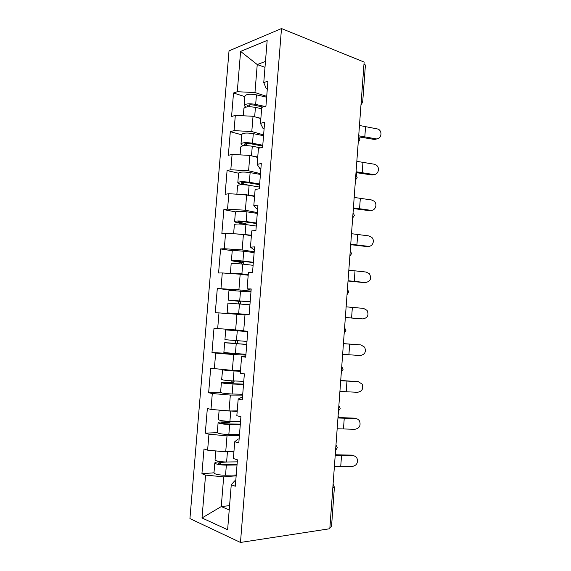 <?xml version="1.0" encoding="UTF-8"?>
<svg xmlns="http://www.w3.org/2000/svg" width="571" height="571" viewBox="0 0 571 571"><rect width="100%" height="100%" fill="white"/><g stroke="black" fill="none" stroke-linecap="round" stroke-linejoin="round"><path stroke-width="0.86" d="M229.028 50.855L189.936 518.596L240.477 542.45L281.496 28.55L229.028 50.855M229.571 505.635L221.262 506.577L202.013 517.968L227.622 529.738L231.262 484.715L235.323 486.228L237.443 459.841L233.375 458.52L234.731 441.754L238.078 439.02L239.128 438.971M202.013 517.968L205.56 475.101L201.927 473.744L213.989 472.802M233.953 451.383L225.716 451.854L207.623 450.162L203.983 448.977L201.927 473.744M207.623 450.162L208.943 434.196L205.296 433.125L217.315 432.682M237.229 410.877L229.042 410.999L210.992 409.4L207.337 408.508L205.296 433.125M210.992 409.4L212.305 393.526L208.651 392.748L221.22 392.798M240.484 370.6L232.347 370.372L210.678 368.266L208.651 392.748M214.346 368.88L215.652 353.099L211.977 352.6L232.533 353.528M243.717 330.559L213.997 328.268L211.977 352.6M217.679 328.596L218.978 312.901L215.288 312.687L217.301 288.491L235.702 290.539M251.026 291.203L238.906 289.84L217.301 288.491M220.991 288.541L222.283 272.945L218.586 273.002L220.577 248.942L232.775 250.805M254.195 251.79L242.154 249.927L224.282 248.72L220.577 248.942M224.282 248.72L225.566 233.211L221.855 233.539L223.846 209.621L235.438 211.87M257.35 212.605L245.38 210.235L227.558 209.129L223.846 209.621M227.558 209.129L228.835 193.712L225.117 194.311L227.087 170.529L238.592 173.234M260.49 173.641L248.592 170.779L230.812 169.765L227.087 170.529M230.812 169.765L232.083 154.434L228.35 155.305L230.313 131.658L241.747 134.82M263.609 134.899L251.79 131.551L234.053 130.631L230.313 131.658M234.053 130.631L235.316 115.385L231.569 116.52L233.518 93.009L244.88 96.62M266.714 96.371L254.966 92.545L237.272 91.717L233.518 93.009M237.272 91.717L240.605 51.419L267.171 40.391L263.759 82.595L266.307 88.776L267.292 89.112M234.731 441.754L238.806 442.946L240.919 416.723L236.837 415.724L238.186 399.058L242.268 399.936L244.367 373.869L240.27 373.191L241.612 356.625L245.708 357.189L247.8 331.28L243.689 330.916L245.023 314.457L249.134 314.7L251.204 288.955L247.086 288.897L248.406 272.538L252.532 272.474L254.595 246.886L250.462 247.136L251.775 230.877L255.908 230.506L257.956 205.075L253.817 205.624L255.123 189.465L259.27 188.794L261.304 163.513L257.15 164.369L258.449 148.303L262.61 147.332L264.63 122.208L260.462 123.357L261.754 107.391L265.929 106.127L267.935 81.153L263.759 82.595M239.42 435.345L227.015 435.851L225.716 451.854M227.015 435.851L208.943 434.196M242.661 395.103L230.334 395.082L229.042 410.999M238.186 399.058L241.433 397.409L242.475 397.409M230.334 395.082L212.305 393.526M245.88 355.098L233.632 354.555L232.347 370.372M241.612 356.625L245.801 356.09M233.632 354.555L215.652 353.099M244.98 314.964L236.915 314.264L235.637 329.988M236.915 314.264L218.978 312.901M248.192 275.236L240.177 274.201L238.906 289.84M247.086 288.897L251.112 290.132M240.177 274.201L222.283 272.945M251.383 235.744L243.417 234.381L242.154 249.927M250.462 247.136L253.367 249.291L254.388 249.448M243.417 234.381L225.566 233.211M254.552 196.481L246.643 194.782L245.38 210.235M253.817 205.624L256.629 208.808L257.642 209.015M246.643 194.782L228.835 193.712M257.707 157.439L249.848 155.412L248.592 170.779M257.15 164.369L259.876 168.566L260.876 168.809M249.848 155.412L232.083 154.434M260.847 118.618L253.032 116.27L251.79 131.551M260.462 123.357L263.095 128.554L264.095 128.846M253.032 116.27L235.316 115.385M361.25 101.153L363.991 63.909M364.319 64.045L365.404 65.058L362.678 102.159L361.586 101.274L361.108 103.173M264.994 67.321L257.243 64.559L254.966 92.545M265.465 61.432L257.243 64.559L240.605 51.419M281.496 28.55L364.127 62.082L329.817 528.732L240.477 542.45M236.158 475.821L223.682 476.856L221.262 506.577L229.221 509.939M231.262 484.715L234.702 480.875L235.759 480.782M223.682 476.856L205.56 475.101M329.917 527.347L332.829 487.727M332.986 485.671L333.186 487.691L334.406 487.227L331.515 526.683L330.274 527.29M378.33 138.482L374.747 139.502L375.811 138.817C381.107 139.866 383.084 131.394 378.102 129.082L359.466 125.47M375.811 138.817L358.709 135.805M358.224 142.372L359.923 139.709L358.631 136.862L374.747 139.502M358.203 142.664L358.402 142.258M243.31 115.785L243.91 108.426C245.18 106.677 249.02 106.327 255.43 107.384L261.646 108.754M256.893 117.433L260.876 118.283M245.78 107.148L244.152 105.478C245.43 103.701 249.27 103.344 255.672 104.407L264.851 106.449M244.152 105.478L244.93 96.014C246.208 94.151 250.048 93.772 256.45 94.857L266.643 97.191M262.846 107.055L254.38 105.178C250.505 104.536 248.178 104.75 247.407 105.828L248.285 106.791M375.375 174.248L372.178 175.004L373.241 174.462C378.209 175.383 380.522 167.703 376.103 164.983L373.984 164.162L356.825 161.357M373.241 174.462L356.061 171.75M355.997 172.606L372.178 175.004M372.321 210.192L370.65 210.292C375.347 211.099 377.888 204.075 373.991 201.092L371.4 199.936L354.177 197.438M370.65 210.292L353.406 207.88M353.356 208.551L369.601 210.692M369.159 246.294L368.045 246.308C372.52 247.015 375.211 240.534 371.778 237.372L368.802 235.894L351.508 233.71M368.045 246.308L350.737 244.21M350.701 244.681L367.003 246.572M365.897 282.538L365.433 282.517C370.443 281.56 371.792 278.662 369.48 273.816L366.189 272.053L348.824 270.176M365.433 282.517L348.053 280.732M348.032 281.003L364.398 282.638M362.335 318.904L362.799 318.911C367.645 318.026 369.08 315.192 367.103 310.417L363.563 308.39L346.133 306.834M362.799 318.911L345.348 317.447M345.348 317.519L361.771 318.889M356.311 175.069L356.49 172.713M262.71 146.105L251.233 143.849C247.336 143.264 245.016 143.414 244.26 144.292L246.829 145.634M240.098 154.877L240.748 146.925C241.997 145.498 245.837 145.27 252.275 146.226L260.497 147.825M251.618 155.869L257.742 157.025M243.689 145.741C241.883 145.155 240.991 144.563 240.998 143.956C242.247 142.507 246.087 142.265 252.518 143.228L262.774 145.248M240.998 143.956L241.776 134.442C243.032 132.907 246.872 132.636 253.296 133.628L263.545 135.705M353.128 211.698L353.899 208.651M259.598 184.704L248.064 182.741C244.16 182.22 241.833 182.299 241.09 182.977L243.203 183.969L249.077 185.29M243.232 184.719L241.326 184.297C239.021 183.755 237.85 183.212 237.814 182.656C239.042 181.535 242.882 181.407 249.341 182.277L259.655 184.033M236.872 194.197L237.572 185.646C238.792 184.547 242.639 184.433 249.099 185.29L259.412 187.031M240.312 194.404L254.595 195.981M237.814 182.656L238.599 173.084C239.834 171.885 243.674 171.728 250.127 172.62L260.426 174.441M350.565 246.479L351.144 244.752M257.285 213.397L246.943 211.834C240.462 211.042 236.615 211.084 235.409 211.955L234.624 221.577C234.667 221.983 235.844 222.405 238.171 222.84L244.852 224.439M246.972 224.731L245.958 223.732L237.9 221.883C238.635 221.405 240.955 221.398 244.88 221.862L256.472 223.532M233.625 233.739L234.374 224.581C235.573 223.818 239.413 223.818 245.908 224.581L256.272 226.052M234.867 233.817L251.426 235.166M251.39 235.595L247.15 235.016M234.624 221.577C235.823 220.791 239.663 220.784 246.151 221.548L256.515 223.047M347.996 281.432L348.174 281.025M254.138 252.575L243.738 251.276C237.229 250.583 233.382 250.505 232.204 251.04L231.405 260.726L240.941 262.453L242.04 264.023M243.888 264.237L243.446 262.71L242.811 262.389L234.702 261.004L241.683 261.204L253.331 262.574M230.413 273.516L231.155 263.745C232.333 263.317 236.18 263.438 242.696 264.095L253.11 265.308M230.363 273.445C231.526 273.102 235.373 273.252 241.897 273.88L248.242 274.58M248.221 274.815L233.667 273.745M231.405 260.726C232.583 260.276 236.43 260.383 242.939 261.047L253.353 262.275M250.962 291.974L228.971 290.353L228.172 300.089L237.786 301.195L238.485 301.559L238.514 303.758M240.312 303.915L240.355 301.624L239.656 301.26L231.476 300.36L250.169 301.845M249.142 314.607L230.427 313.144L245.102 314.457M245.016 314.507L227.122 312.887L249.142 314.557M227.122 312.887L227.922 303.13L249.934 304.778M228.172 300.089L250.177 301.738M342.636 354.355L360.158 355.505C364.862 354.655 366.368 351.879 364.662 347.189L360.922 344.927L343.421 343.685M343.428 343.621L360.365 344.863M235.459 340.666C235.966 342.015 235.602 342.85 234.367 343.164L224.667 342.743L246.736 344.484M246.743 344.384L227.986 342.985L236.23 343.378C237.515 343.014 237.857 342.15 237.265 340.78M247.771 331.573L229.035 330.145L247.785 331.423M247.785 331.387L225.723 329.895L247.771 331.608M224.667 342.743L223.868 352.557L245.944 354.32M225.723 329.895L224.924 339.688L246.979 341.422M339.909 391.463L357.503 392.291C362.085 391.463 363.641 388.737 362.171 384.119L358.267 381.664L340.694 380.743M340.716 380.472L358.695 381.706M232.54 380.893L231.176 382.37L221.398 382.584C222.497 383.198 226.344 383.676 232.947 384.019L243.517 384.419M243.546 384.126L231.712 383.683L224.724 382.813L233.032 382.713L234.403 380.971M221.398 382.584L220.592 392.448C221.684 393.148 225.531 393.662 232.14 393.983L242.725 394.304M222.626 369.565L221.648 379.508C222.754 380.093 226.601 380.564 233.196 380.921L243.767 381.335M222.462 369.658C223.568 370.158 227.415 370.6 234.01 370.979L240.427 371.271M240.448 371.043L225.88 369.837M337.168 428.778L354.827 429.278C359.316 428.457 360.915 425.773 359.63 421.22C358.731 419.606 357.389 418.729 355.597 418.586L337.961 417.993M337.996 417.522L354.591 418.165L356.668 418.764M338.432 417.522L338.125 415.774M228.892 421.319L227.965 421.791L221.876 421.955C219.471 422.026 218.215 422.262 218.108 422.654C219.178 423.618 223.033 424.224 229.656 424.467L240.284 424.581M240.327 424.096L228.436 423.96C224.432 423.81 222.098 423.446 221.448 422.861L229.82 422.276L231.027 421.362M218.108 422.654L217.294 432.582C218.358 433.632 222.212 434.267 228.843 434.481L239.485 434.531M219.136 410.121L218.365 419.564C219.435 420.499 223.29 421.098 229.913 421.341L240.534 421.484M220.256 410.221L237.179 411.47M237.215 411.049L232.204 410.949M334.406 466.286L352.143 466.457C356.54 465.636 358.181 462.981 357.061 458.492C356.176 456.764 354.798 455.844 352.921 455.708L335.206 455.444M335.256 454.766L351.922 455.137L354.548 456.065M335.812 454.752L335.484 451.604M237.086 464.294L225.138 464.473C221.113 464.387 218.786 463.952 218.151 463.145L220.442 462.481L226.88 462.003M220.913 461.703L218.607 461.853C216.188 462.039 214.924 462.403 214.796 462.96C215.845 464.28 219.699 465.008 226.352 465.144L237.029 464.98M214.796 462.96L213.975 472.938C215.017 474.351 218.871 475.115 225.531 475.222L236.23 474.986M215.788 450.926L215.053 459.848C216.102 461.147 219.956 461.86 226.608 462.003L237.286 461.86M219.114 451.24L233.91 451.904M358.338 140.837L358.602 137.211M355.547 178.716L355.819 175.061M352.75 216.809L353.021 213.133M349.937 255.109L350.209 251.411M347.104 293.622L347.375 289.911M344.256 332.358L344.527 328.618M341.394 371.307L341.665 367.553M338.51 410.478L338.789 406.702M335.612 449.877L335.891 446.072M364.79 137.183L365.54 126.898M249.67 104.85L249.513 106.756M255.43 107.384L254.673 116.762M256.45 94.857L255.672 104.407M362.171 172.963L362.928 162.621M359.544 208.936L360.308 198.537M356.904 245.095L357.667 234.645M354.248 281.446L355.012 270.94M351.579 317.99L352.35 307.426M246.508 143.514L246.351 145.505M252.275 146.226L251.497 155.84M253.296 133.628L252.518 143.228M243.332 182.406L243.203 183.969M249.099 185.29L248.314 194.968M250.127 172.62L249.341 182.277M244.074 223.925L245.958 223.732M240.134 221.512L240.041 222.647M245.908 224.581L245.116 234.31M246.943 211.834L246.151 221.548M240.941 262.453L242.811 262.389M236.922 260.847L236.865 261.539M242.696 264.095L241.897 273.88M243.738 251.276L242.939 261.047M237.786 301.195L239.656 301.26M239.463 303.836L238.664 313.686M240.512 290.946L239.713 300.774M360.922 344.927L359.901 344.805M348.895 354.734L349.666 344.113M236.23 343.378L234.367 343.164M236.216 343.813L235.409 353.713M237.272 330.852L236.465 340.73M358.267 381.664L357.253 381.385M346.197 391.67L346.975 380.993M233.032 382.713L231.176 382.37M226.972 382.627L226.915 383.305M232.947 384.019L232.14 393.983M234.01 370.979L233.196 380.921M355.597 418.586L354.591 418.165M343.478 428.8L344.263 418.072M229.82 422.276L227.965 421.791M223.718 422.44L223.625 423.575M229.656 424.467L228.843 434.481M230.727 411.348L229.913 421.341M352.921 455.708L351.922 455.137M340.751 466.136L341.544 455.344M220.442 462.481L220.313 464.08M226.352 465.144L225.531 475.222M227.422 451.947L226.608 462.003M360.979 104.864L362.678 102.159M355.447 180.101L357.146 177.467L355.847 174.633M352.657 218.043L354.363 215.431L353.056 212.612M349.852 256.215L351.558 253.61L350.251 250.783M347.032 294.607L348.738 292.002L347.432 289.169M344.192 333.221L345.905 330.609L344.591 327.747M341.337 372.071L343.057 369.437L341.743 366.539M338.46 411.141L340.188 408.479L338.874 405.546M335.57 450.448L337.304 447.743L335.991 444.752M334.406 487.227L333.093 484.179M246.515 224.01L244.631 224.196M243.446 262.71L241.569 262.774M240.355 301.624L238.485 301.559"/></g></svg>
